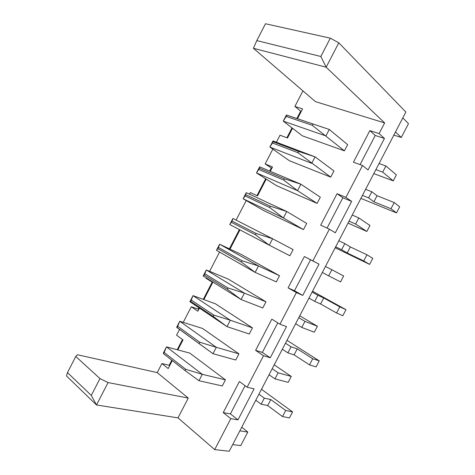 <?xml version="1.0" encoding="UTF-8"?>
<svg xmlns="http://www.w3.org/2000/svg" width="475" height="475" viewBox="0 0 475 475"><rect width="100%" height="100%" fill="white"/><g stroke="black" fill="none" stroke-linecap="round" stroke-linejoin="round"><path stroke-width="0.71" d="M338.794 42.809L330.309 38.166L265.472 23.75L256.797 40.589L320.833 56.489L326.165 67.213L253.412 48.284L315.436 101.632L384.649 122.93L326.165 67.213L338.794 42.809L405.864 112.047L229.217 451.25L214.694 449.599L177.994 417.869L96.508 404.973L66.512 375.98L67.48 372.584L91.289 395.414L99.97 378.587L75.768 356.464L67.48 372.584M177.994 417.869L188.26 398.074L108.068 382.565L96.508 404.973L91.289 395.414M75.768 356.464L77.437 354.742L157.225 372.608L161.91 363.541L168.18 368.558L172.306 360.584M239.839 430.855L247.802 432.072L240.748 445.615L232.685 444.594M108.068 382.565L99.97 378.587M188.26 398.074L157.225 372.608M171.796 360.181L169.159 365.275L161.91 363.541M182.483 339.524L177.199 349.731M177.834 349.903L183.006 339.91L176.581 335.172L179.55 329.436M183.213 322.359L191.283 306.761L197.855 311.214L199.458 308.121M198.924 307.758L198.206 309.148L191.283 306.761M212.183 282.132L203.264 299.369M203.87 299.588L212.735 282.471L206.007 278.297L206.203 277.911M209.606 271.332L219.563 252.083M239.382 229.579L229.407 248.847M236.105 220.097L246.222 200.545M249.512 194.18L250.331 192.595L257.521 195.92L266.22 179.117M271.86 168.215L271.261 167.966L269.669 171.053M265.673 178.766L256.939 195.652M271.261 167.966L265.157 163.928L272.816 149.126M276.391 142.215L280.012 135.209L287.517 137.964L292.535 128.268M301.287 111.352L300.669 111.15L296.845 118.53M292.012 127.87L286.906 137.744M300.669 111.15L294.892 106.442L302.943 90.885M393.852 135.102L401.292 137.471L395.503 131.937M401.292 137.471L408.488 123.666L402.8 117.925M247.802 432.072L241.733 427.215M229.989 249.12L239.952 229.876M270.263 171.303L272.507 166.968L265.157 163.928M297.469 118.738L302.551 108.912L294.892 106.442M384.649 122.93L379.103 133.588L369.853 130.607L353.436 162.183L362.496 165.508L345.919 197.368L337.048 193.699L320.696 225.15L329.377 229.17L312.865 260.906L304.374 256.548L288.082 287.88L296.388 292.576L279.941 324.188L271.825 319.147L255.598 350.36L263.524 355.739L247.143 387.226L239.4 381.508L223.232 412.603L230.797 418.653L214.694 449.599M303.489 229.603L263.667 210.532L243.117 198.77L283.397 217.948L286.734 211.506L246.27 192.666L243.117 198.77L245.082 195.92L269.622 207.474L270.293 206.18L286.734 211.506L306.707 223.416L303.489 229.603L283.397 217.948L269.622 207.474M231.432 222.324L255.479 234.775L269.266 245.183L289.898 255.77L293.111 249.589L272.603 238.753L232.928 218.47L229.775 224.562L269.266 245.183L272.603 238.753L256.144 233.486L232.073 221.077L229.775 224.562M330.742 177.139L289.447 160.764L269.853 147.06L311.725 163.323L315.079 156.863L273.018 140.938L269.853 147.06L272.46 142.987L297.985 152.724L330.742 177.139L333.967 170.935L315.079 156.863L298.656 151.43L273.107 141.734L272.46 142.987M317.104 203.389L276.545 185.666L256.476 172.936L297.546 190.659L300.895 184.205L259.635 166.826L256.476 172.936L258.762 169.474L283.789 180.12L284.46 178.832L300.895 184.205L320.328 197.196L317.104 203.389L297.546 190.659L283.789 180.12M177.038 327.501L212.99 353.691L235.748 360.008L238.937 353.875L216.303 347.302L179.764 321.272L176.635 327.322L212.99 353.691L216.303 347.302L199.797 342.243L177.68 326.266L177.038 327.501L176.635 327.322M177.68 326.266L179.764 321.272L202.582 328.463L238.937 353.875M215.371 303.78L252.445 327.869L230.339 320.233L193.022 295.634L189.893 301.696L227.02 326.634L230.339 320.233L213.851 315.127L191.247 300.028L193.022 295.634L215.371 303.78M191.247 300.028L190.606 301.269L213.186 316.409L227.02 326.634L249.25 334.014L252.445 327.869M240.997 254.297L279.532 275.726L258.489 265.958L219.604 244.233L216.458 250.313L255.164 272.383L258.489 265.958L242.024 260.745L218.441 247.439L219.604 244.233L240.997 254.297M218.441 247.439L217.799 248.68L241.353 262.034L255.164 272.383L276.331 281.889L279.532 275.726M228.172 279.057L265.976 301.815L244.405 293.123L206.304 269.954L203.163 276.022L241.08 299.529L244.405 293.123L227.923 287.957L204.832 273.754L206.304 269.954L228.172 279.057M204.832 273.754L204.191 274.995L227.258 289.239L241.08 299.529L262.782 307.972L265.976 301.815M344.405 150.848L302.361 135.82L283.26 121.143L325.927 135.945L329.282 129.473L286.425 115.009L283.26 121.143L286.182 116.452L312.2 125.287L344.405 150.848L347.635 144.632L329.282 129.473L286.829 115.199L286.182 116.452M198.977 380.707L222.264 385.967L225.447 379.84L202.285 374.33L166.529 346.869L163.406 352.913L163.495 353.691L185.107 370.601L198.977 380.707L202.285 374.33L185.773 369.324L164.136 352.456L163.495 353.691M164.136 352.456L166.529 346.869L189.816 353.115L225.447 379.84M362.496 165.508L368.03 169.973L384.435 138.463L379.103 133.588M329.377 229.17L335.32 232.815L351.66 201.424L345.919 197.368M319.016 264.142L310.561 259.801L294.47 290.742L302.741 295.408L319.016 264.142L312.865 260.906M302.741 295.408L296.388 292.576M277.774 322.84L262.378 352.432L270.281 357.764L286.496 326.616L279.941 324.188M270.281 357.764L263.524 355.739M245.076 385.7L230.411 413.891L237.951 419.882L254.101 388.853L247.143 387.226M237.951 419.882L230.797 418.653M169.159 365.275L169.67 365.685M198.206 309.148L198.74 309.51M258.928 394.197L264.296 398.145L261.143 404.195L267.674 405.561L282.524 416.575L289.465 417.917L292.606 411.902L261.482 389.304M255.799 400.211L261.143 404.195M269.058 374.751L274.972 378.884L278.136 372.816L272.193 368.731M375.879 169.617L382.696 172.116L385.902 165.971L379.056 163.519M285.475 343.223L291.05 346.798L287.886 352.866L294.096 354.861L309.51 364.865L316.095 366.908L319.247 360.869L286.977 340.338M282.334 349.25L287.886 352.866M365.619 189.317L371.818 191.757L368.624 197.891L373.878 201.792L390.984 208.733L396.5 212.901L399.683 206.809L394.208 202.552L377.031 195.736L373.878 201.792M362.455 195.403L368.624 197.891M295.634 323.713L301.773 327.441L304.944 321.349L298.781 317.674M349.048 221.142L355.638 224.058L358.827 217.93L352.213 215.068M312.105 292.083L317.888 295.284L314.711 301.376L320.607 303.994L336.579 312.989L342.813 315.733L345.972 309.682L312.556 291.223M308.958 298.128L314.711 301.376M338.823 240.777L344.808 243.604L341.626 249.713L347.201 252.973L363.737 260.941L369.615 264.397L372.786 258.323L366.955 254.784L350.348 246.941L347.201 252.973M335.665 246.846L341.626 249.713M322.299 272.507L328.664 275.832L331.847 269.723L325.452 266.451M230.411 413.891L223.232 412.603M384.435 138.463L375.244 135.464L369.853 130.607M375.244 135.464L360.074 164.623M262.378 352.432L255.598 350.36M351.66 201.424L342.843 197.754L337.048 193.699M342.843 197.754L327.055 228.095M294.47 290.742L288.082 287.88M310.561 259.801L304.374 256.548M320.833 56.489L330.309 38.166M264.296 398.145L270.792 399.576L267.674 405.561M282.524 416.575L285.707 410.477L270.792 399.576M285.707 410.477L292.606 411.902M274.972 378.884L288.177 382.345L291.258 376.432L274.217 364.836M278.136 372.816L291.258 376.432M291.05 346.798L297.225 348.858L294.096 354.861M309.51 364.865L312.698 358.75L297.225 348.858M312.698 358.75L319.247 360.869M301.773 327.441L314.319 332.209L317.413 326.277L299.755 315.798M304.944 321.349L317.413 326.277M317.888 295.284L323.742 297.979L320.607 303.994M336.579 312.989L339.785 306.85L323.742 297.979M339.785 306.85L345.972 309.682M328.664 275.832L340.545 281.918L343.645 275.969L331.847 269.723M335.178 247.778L369.615 264.397M344.808 243.604L350.348 246.941M348.027 223.102L366.854 231.467L369.966 225.5L358.827 217.93M355.638 224.058L366.854 231.467M360.899 198.384L396.5 212.901M371.818 191.757L377.031 195.736M373.789 173.624L393.241 180.862L396.364 174.877L385.902 165.971M382.696 172.116L393.241 180.862M253.412 48.284L256.797 40.589M270.293 206.18L245.729 194.673L246.27 192.666M245.729 194.673L245.082 195.92M232.073 221.077L232.928 218.47M255.479 234.775L256.144 233.486M273.107 141.734L273.018 140.938M297.985 152.724L298.656 151.43M284.46 178.832L259.409 168.221L259.635 166.826M259.409 168.221L258.762 169.474M199.138 343.526L199.797 342.243M213.186 316.409L213.851 315.127M190.606 301.269L189.893 301.696M241.353 262.034L242.024 260.745M217.799 248.68L216.458 250.313M227.258 289.239L227.923 287.957M204.191 274.995L203.163 276.022M286.829 115.199L286.425 115.009M312.2 125.287L312.871 123.987M185.107 370.601L185.773 369.324M363.737 260.941L366.955 254.784M390.984 208.733L394.208 202.552"/></g></svg>

